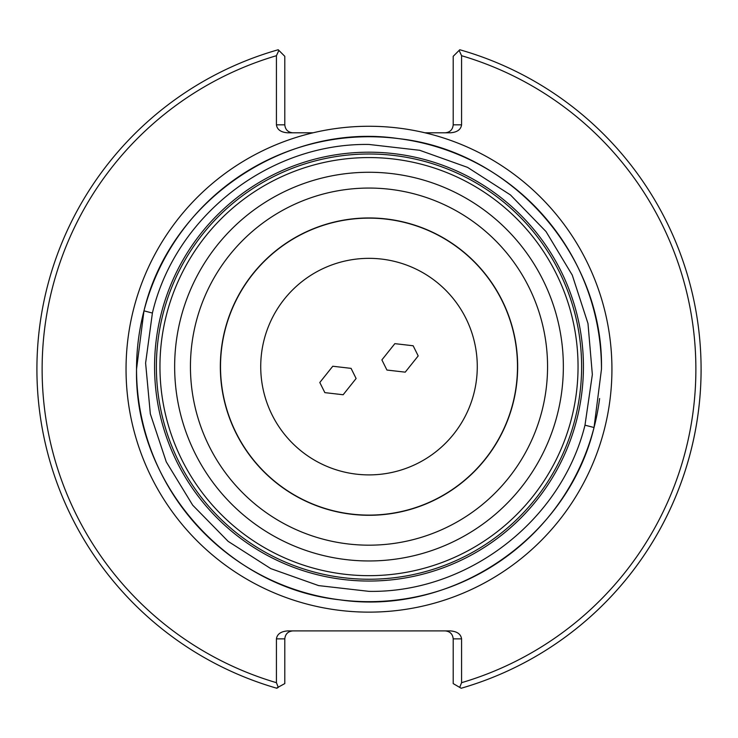 <?xml version="1.0" encoding="UTF-8"?>
<svg xmlns="http://www.w3.org/2000/svg" width="738" height="738" viewBox="0 0 738 738"><rect width="100%" height="100%" fill="white"/><g stroke="black" fill="none" stroke-linecap="round" stroke-linejoin="round"><path stroke-width="1.11" d="M136.53 369.203A232.47 232.47 0 0 0 354.305 601.202A232.47 232.47 0 0 0 599.616 398.529A232.47 232.47 0 0 1 354.305 601.202A232.47 232.47 0 0 1 136.53 369.203L143.975 310.846C170.192 200.247 286.058 121.927 398.326 138.587C511.296 150.681 603.758 255.265 601.47 369.203L594.035 427.514C567.457 538.657 451.841 616.424 339.452 599.782C226.797 587.623 134.233 483.261 136.53 369.203A232.47 232.47 0 0 1 369 136.733A232.47 232.47 0 0 1 601.47 369.203M369 144.463C269.508 142.794 175.229 216.003 152.397 313.05L145.607 363.068L150.331 413.861L166.271 461.868L192.71 505.207L228.18 541.397L270.791 568.62L318.631 585.603L369 591.359C467.606 593.011 561.304 521.01 584.985 425.18L592.346 374.572L587.992 323.548L572.264 275.108L546.009 231.547L510.447 194.933L467.588 167.388L419.71 150.294L369 144.463M369 581.046A214.426 214.426 0 0 0 583.426 366.62A214.426 214.426 0 0 0 369 152.194A214.426 214.426 0 0 0 154.574 366.62A214.426 214.426 0 0 0 369 581.046M369 579.238A212.618 212.618 0 0 0 581.618 366.62A212.618 212.618 0 0 0 369 154.002A212.618 212.618 0 0 0 156.382 366.62A212.618 212.618 0 0 0 369 579.238A212.618 212.618 0 0 0 581.618 366.62A212.618 212.618 0 0 0 369 154.002M369 560.963A194.352 194.352 0 0 0 563.352 366.62A194.352 194.352 0 0 0 369 172.268A194.352 194.352 0 0 0 174.648 366.62A194.352 194.352 0 0 0 369 560.963M369 545.179A178.559 178.559 0 0 0 547.559 366.62A178.559 178.559 0 0 0 369 188.061A178.559 178.559 0 0 0 190.441 366.62A178.559 178.559 0 0 0 369 545.179M369 217.95A148.67 148.67 0 0 0 220.33 366.62A148.67 148.67 0 0 0 369 515.29A148.67 148.67 0 0 0 517.67 366.62A148.67 148.67 0 0 0 369 217.95M369 218.134A148.486 148.486 0 0 0 220.514 366.62A148.486 148.486 0 0 0 369 515.106A148.486 148.486 0 0 0 517.486 366.62A148.486 148.486 0 0 0 369 218.134M369 474.894A108.274 108.274 0 0 0 477.274 366.62A108.274 108.274 0 0 0 369 258.346A108.274 108.274 0 0 0 260.726 366.62A108.274 108.274 0 0 0 369 474.894M319.803 382.496L332.773 366.242L351.076 368.363L356.113 378.502L343.152 394.747L324.849 392.634L319.803 382.496M381.887 359.895L394.848 343.65L413.151 345.762L418.197 355.91L405.227 372.155L386.924 370.042L381.887 359.895M313.023 132.803A242.931 242.931 0 0 1 611.931 369.203A242.931 242.931 0 0 1 369 612.134A242.931 242.931 0 0 1 313.023 132.803L287.7 132.803C280.901 132.305 277.147 129.648 276.427 124.833L276.427 55.71A326.869 326.869 0 0 0 276.427 682.687L276.427 638.877C277.147 634.071 280.901 631.414 287.7 630.907L450.3 630.907C457.099 631.414 460.853 634.071 461.573 638.877L461.573 682.687A326.869 326.869 0 0 0 461.573 55.71L459.128 50.396L459.774 49.75A332.1 332.1 0 0 1 461.167 688.25L453.206 683.591L453.206 638.877C452.698 634.071 450.042 631.414 445.235 630.907M292.765 630.907C287.958 631.414 285.302 634.071 284.794 638.877L284.794 683.591L276.455 688.148M277.387 49.99L278.226 49.75L284.794 56.319L284.794 124.833C285.302 129.648 287.958 132.305 292.765 132.803M461.573 55.71L461.573 124.833C460.853 129.648 457.099 132.305 450.3 132.803L424.977 132.803M445.235 132.803C450.042 132.305 452.698 129.648 453.206 124.833L453.206 56.319L459.128 50.396M276.427 682.687L278.291 687.401L276.833 688.25A332.1 332.1 0 0 1 278.226 49.75A332.1 332.1 0 0 0 276.833 688.25M278.872 50.396L276.427 55.71M459.709 687.401L461.573 682.687M143.975 310.846L152.397 313.05M594.035 427.514L584.985 425.18M369 575.668A209.048 209.048 0 0 0 578.048 366.62A209.048 209.048 0 0 0 369 157.572A209.048 209.048 0 0 0 159.952 366.62A209.048 209.048 0 0 0 369 575.668M701.1 369.203A332.1 332.1 0 0 1 461.167 688.25M453.206 124.833L461.573 124.833M276.427 124.833L284.794 124.833M461.573 638.877L453.206 638.877M284.794 638.877L276.427 638.877"/></g></svg>
